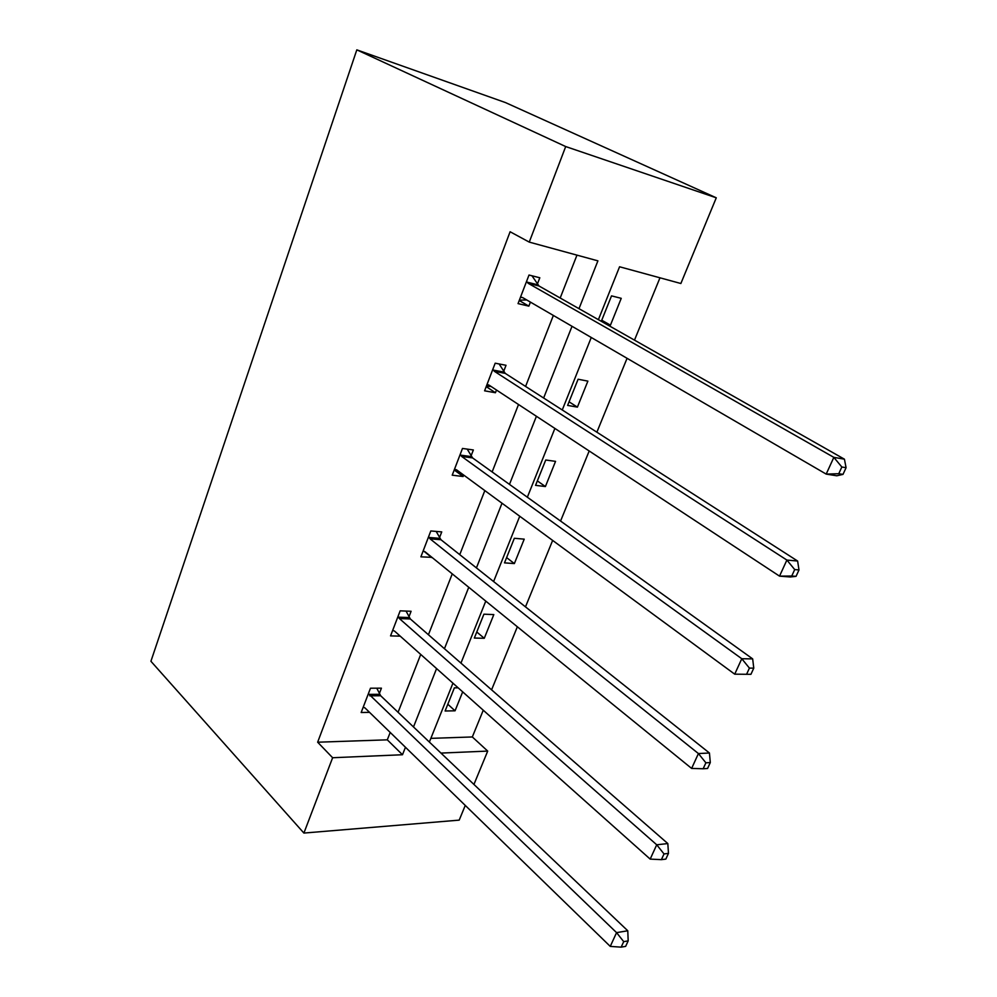 <?xml version="1.0" encoding="UTF-8"?>
<svg xmlns="http://www.w3.org/2000/svg" width="997" height="997" viewBox="0 0 997 997"><rect width="100%" height="100%" fill="white"/><g stroke="black" fill="none" stroke-linecap="round" stroke-linejoin="round"><path stroke-width="1.5" d="M430.841 738.366L472.329 736.957L487.707 751.09L473.936 784.44M465.263 805.426L459.193 820.132L303.898 833.068L150.921 661.273L356.814 49.85L505.442 102.566L716.27 197.805L680.864 283.509L619.573 266.772L598.399 319.676M472.329 736.957L483.258 710.213M491.583 689.824L517.356 626.777M525.481 606.874L552.65 540.424M560.563 521.045L589.19 450.993M596.879 432.187L627.063 358.309M634.491 340.139L659.977 277.802M408.944 616.869L411.1 611.273L400.171 610.837L390.55 635.899L400.221 636.148M471.058 455.916L473.363 449.959L462.483 448.451L452.214 475.183L463.107 476.516L463.667 475.058M537.346 284.145L539.813 277.764L529.008 275.035L518.041 303.611L528.859 306.141L530.416 302.103M578.995 308.671L597.913 260.853L529.257 242.109L510.103 231.753L317.657 742.204L387.297 739.836L390.201 732.434M398.077 712.294L420.722 654.431M428.423 634.74L452.252 573.861M459.754 554.656L484.829 490.599M492.132 471.942L518.515 404.508M525.581 386.437L553.36 315.451M560.189 298.003L576.964 255.132M503.659 371.457L506.027 365.288L495.185 363.195L484.592 390.824L495.447 392.731L496.481 390.026M439.503 537.682L441.733 531.912L430.816 530.952L420.896 556.837L431.913 557.335M379.334 693.588L381.427 688.167L370.485 688.217L361.163 712.506L369.551 712.357M303.898 833.068L332.624 757.732L402.501 754.741L405.455 747.264M317.657 742.204L332.624 757.732M529.257 242.109L565.698 146.559L356.814 49.85M440.973 753.084L487.707 751.09M591.271 337.497L562.258 409.966M554.88 428.423L527.351 497.216M519.736 516.247L493.602 581.55M485.776 601.104L460.95 663.117M452.937 683.157L429.371 742.055M716.27 197.805L565.698 146.559M413.493 726.95L436.586 668.576M444.45 648.711L468.752 587.283M476.429 567.904L502.014 503.223M509.467 484.38L536.411 416.285M543.639 398.015L572.016 326.293M462.683 691.856L455.043 710.811L445.111 710.998L454.383 687.843L458.171 687.83M474.348 638.043L483.906 614.189L493.814 614.588L484.268 638.292L474.348 638.043M504.494 562.869L514.34 538.28L524.21 539.153L514.365 563.579L504.494 562.869M535.563 485.352L545.733 460.003L555.553 461.362L545.409 486.548L535.563 485.352M567.617 405.405L578.098 379.234L587.881 381.128L577.413 407.125L567.617 405.405M601.316 321.321L611.522 295.872L621.243 298.327L610.438 325.159L606.425 324.224M387.297 739.836L402.501 754.741M519.238 300.508L528.859 306.141M601.752 320.236L610.438 325.159M486.2 386.624L495.447 392.731M569.05 401.828L577.413 407.125M454.221 469.973L463.107 476.516M537.346 480.903L545.409 486.548M423.887 551.191L431.801 557.622M506.601 557.597L514.365 563.579M476.778 631.998L484.268 638.292M447.815 704.231L455.043 710.811M843.001 474.385L846.079 467.705L841.842 467.007L838.764 473.7L843.001 474.385L836.795 475.781L826.189 474.098L522.702 297.617L520.484 297.256M838.764 473.7L826.189 474.098L833.841 457.361L844.422 459.181L539.003 285.989L531.962 275.783M526.553 281.466L528.198 283.31L833.841 457.361L841.842 467.007M526.715 299.947L519.375 300.172M846.079 467.705L844.422 459.181M796.042 576.353L798.996 569.935L794.709 569.574L791.743 576.017L796.042 576.353L790.297 576.976L779.529 576.141L489.078 385.154L486.947 384.668M791.743 576.017L779.529 576.141L786.882 560.065L797.625 561.037L505.242 373.377L499.123 363.955M492.805 369.401L494.387 371.32L786.882 560.065L794.709 569.574M491.01 386.425L486.324 386.3M798.996 569.935L797.625 561.037M460.178 454.458L461.686 456.452L741.78 658.73L734.714 674.171L456.551 469.824L454.507 469.226M467.194 449.099L472.578 457.91L752.673 658.892L741.78 658.73L749.42 668.102L746.579 674.284L750.94 674.308L753.769 668.14L749.42 668.102M456.564 469.836L454.345 469.649M753.769 668.14L752.673 658.892M734.714 674.171L746.579 674.284M428.585 536.76L430.043 538.816L698.423 753.558L691.631 768.425L425.071 551.777L423.102 551.067M436.163 531.413L440.961 539.726L709.44 753.009L698.423 753.558L705.888 762.817L703.159 768.762L707.571 768.488L710.3 762.555L705.888 762.817M710.3 762.555L709.44 753.009M691.631 768.425L703.159 768.762M398.015 616.458L399.411 618.576L656.724 844.795L650.181 859.102L394.588 631.126L392.693 630.316M406.028 611.061L410.34 618.963L667.828 843.562L656.724 844.795L664.014 853.931L661.385 859.651L665.834 859.102L668.464 853.395L664.014 853.931M668.464 853.395L667.828 843.562M650.181 859.102L661.385 859.651M368.392 693.675L616.57 932.631L610.264 946.402L365.064 707.995L363.232 707.097M376.766 688.192L380.68 695.744L627.774 930.774L616.57 932.631L623.711 941.642L621.168 947.15L625.655 946.365L628.185 940.869L623.711 941.642M628.185 940.869L627.774 930.774M610.264 946.402L621.168 947.15M526.964 282.114L537.769 284.793M528.198 283.31L539.003 285.989M521.157 297.231L522.627 297.58M493.203 370.061L504.058 372.118M494.387 371.32L505.242 373.377M487.595 384.68L488.405 384.83M460.552 455.131L471.444 456.601M461.686 456.452L472.578 457.91M428.959 537.458L439.864 538.368M430.043 538.816L440.961 539.726M398.364 617.168L409.293 617.567M399.411 618.576L410.34 618.963M368.728 694.386L379.67 694.298M369.737 695.831L380.68 695.744"/></g></svg>
